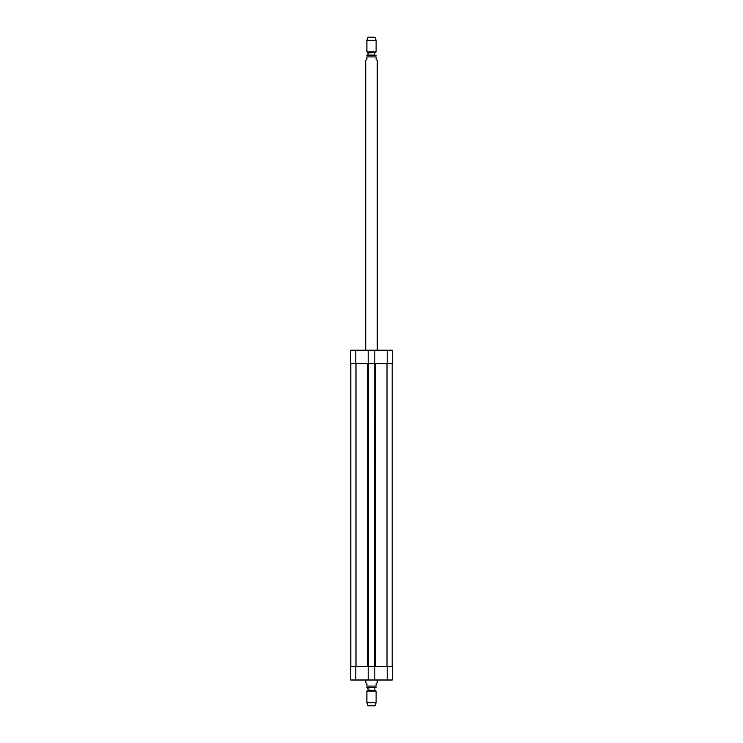 <?xml version="1.0" encoding="UTF-8"?>
<svg xmlns="http://www.w3.org/2000/svg" width="743" height="743" viewBox="0 0 743 743"><rect width="100%" height="100%" fill="white"/><g stroke="black" fill="none" stroke-linecap="round" stroke-linejoin="round"><path stroke-width="1.11" d="M374.834 680.003L368.166 680.003L368.166 666.443L374.834 666.443L374.834 680.003L392.23 680.003L392.35 666.443L374.834 666.443M350.826 363.745L350.826 666.443M392.174 363.745L392.174 666.443M374.658 363.745L368.166 363.745L368.166 350.194L374.834 350.194L374.658 666.443M368.342 363.745L368.342 666.443M365.76 680.003L365.76 682.529L366.903 683.681L366.903 686.095C366.903 688.092 366.903 688.092 366.903 686.095L376.097 686.095C376.097 688.092 376.097 688.092 376.097 686.095L376.097 683.681L377.24 682.529L377.24 680.003M376.097 687.451L366.903 687.451M366.903 702.692L368.054 705.85L374.946 705.85L376.097 702.692L376.097 691.074L366.903 691.074L366.903 702.692L376.097 702.692M367.711 687.47L368.166 690.08L366.903 691.074M377.24 350.194L377.24 60.471L376.097 59.319L376.097 56.905C376.097 54.908 376.097 54.908 376.097 56.905L366.903 56.905L366.903 59.319L365.76 60.471L365.76 350.194M366.903 56.905C366.903 54.908 366.903 54.908 366.903 56.905M376.097 55.549L366.903 55.549M376.097 40.308L374.946 37.15L368.054 37.15L366.903 40.308L366.903 51.926L376.097 51.926L376.097 40.308L366.903 40.308M367.943 52.53L375.057 52.53L368.166 52.92L366.903 51.926M368.166 52.92L367.711 55.53M368.166 666.443L350.65 666.443L350.77 680.003L368.166 680.003M368.166 363.745L350.65 363.745L350.77 350.194L368.166 350.194M374.834 363.745L392.35 363.745L392.23 350.194L374.834 350.194M387.01 363.745L387.01 666.443M375.234 363.745L375.234 666.443M367.766 363.745L367.766 666.443M355.99 666.443L355.99 363.745M367.943 690.47L375.057 690.47L376.097 691.074M368.166 690.08L375.057 690.47M368.166 687.925L375.289 687.47M374.834 52.92L374.834 55.075L368.166 55.075M355.823 666.443L355.823 680.003M387.177 666.443L387.177 680.003M387.177 363.745L387.177 350.194M355.823 363.745L355.823 350.194M374.834 690.08L374.834 687.925M375.057 52.53L376.097 51.926"/></g></svg>
